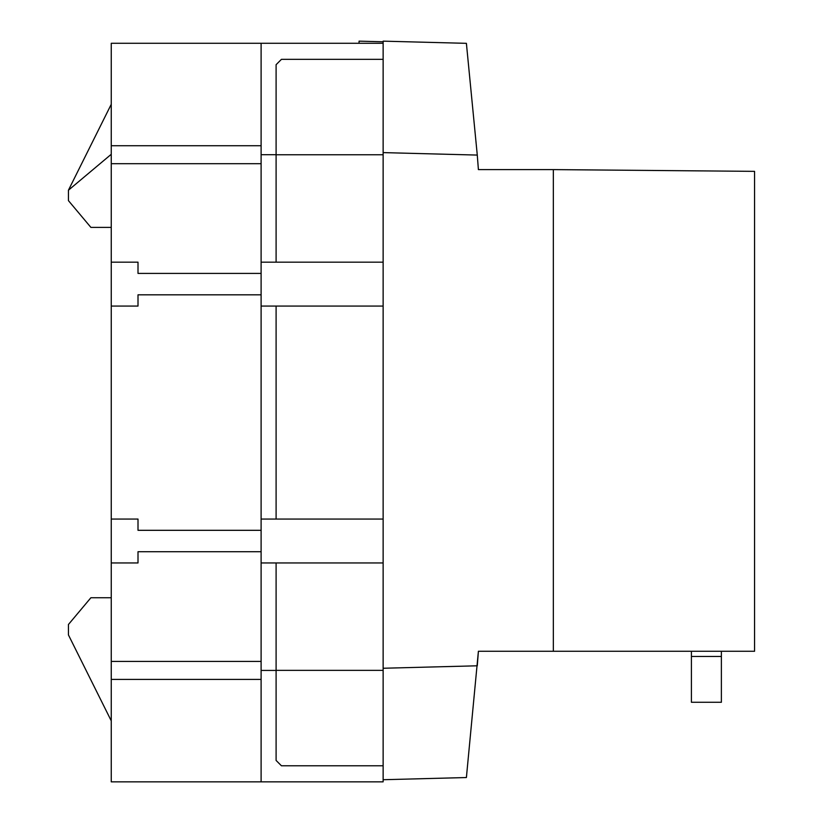 <?xml version="1.0" encoding="UTF-8"?>
<svg xmlns="http://www.w3.org/2000/svg" width="823" height="823" viewBox="0 0 823 823"><rect width="100%" height="100%" fill="white"/><g stroke="black" fill="none" stroke-linecap="round" stroke-linejoin="round"><path stroke-width="1.23" d="M138.007 562.953L111.249 562.953L111.249 661.435L261.107 661.435L261.107 530.31L261.107 551.719L138.007 551.719L138.007 562.953L111.249 562.953L111.249 519.066L138.007 519.066L138.007 530.31L261.107 530.31L261.107 294.819L138.007 294.819L138.007 306.063L111.249 306.063L111.249 262.177L138.007 262.177L138.007 273.411L261.107 273.411L261.107 294.819L261.107 163.695L111.249 163.695L111.249 43.28L261.107 43.28L261.107 262.177L276.096 262.177L276.096 154.703L261.107 154.703M276.096 154.703L276.096 64.688L281.445 59.338L383.127 59.338L383.127 154.765L276.096 154.765M111.249 145.722L261.107 145.722L261.107 43.28L383.127 43.28L383.127 59.338M276.096 562.953L261.107 562.953L261.107 781.85L383.127 781.85L383.127 765.791L281.445 765.791L276.096 760.442L276.096 562.953L383.127 562.953L383.127 519.066L276.096 519.066L276.096 306.063L261.107 306.063L261.107 519.066L276.096 519.066M261.107 670.426L276.096 670.426M276.096 64.688L281.445 59.338M383.127 154.765L383.127 262.177L276.096 262.177M383.127 262.177L383.127 519.066M276.096 306.063L383.127 306.063M276.096 670.364L383.127 670.364L383.127 765.791M383.127 562.953L383.127 670.364M281.445 765.791L276.096 760.442M466.466 43.958L466.662 45.666L466.466 43.958M383.137 152.605L383.137 41.15L466.394 43.331L477.278 155.074L383.137 152.605L383.137 779.72L466.394 777.54L478.4 651.271L553.334 651.271L553.334 169.6L478.4 169.6L477.278 155.074L478.4 169.6M466.466 776.902L466.662 775.204L466.466 776.902M383.137 668.255L477.278 665.797L478.4 651.271M359.054 43.28L359.054 41.15L383.137 41.778M111.249 720.835L68.432 634.914L68.432 624.503L90.89 597.745L111.249 597.745M111.249 154.292L68.432 190.216L68.432 200.627L90.89 227.385L111.249 227.385M111.249 679.407L261.107 679.407L261.107 781.85L111.249 781.85L111.249 661.435M138.007 306.063L111.249 306.063L111.249 519.066L138.007 519.066M111.249 163.695L111.249 262.177L138.007 262.177M68.432 190.216L111.249 104.295M553.334 651.271L553.334 169.6L754.568 171.359L754.568 651.271L553.334 651.271M691.413 656.466L691.413 702.266L721.38 702.266L721.38 656.466L691.413 656.466L691.413 651.271M721.38 656.466L721.38 651.271M721.38 702.266L691.413 702.266"/></g></svg>
